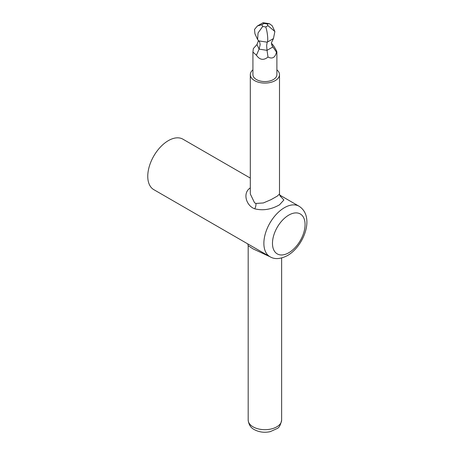 <?xml version="1.0" encoding="UTF-8"?>
<svg xmlns="http://www.w3.org/2000/svg" width="455" height="455" viewBox="0 0 455 455"><rect width="100%" height="100%" fill="white"/><g stroke="black" fill="none" stroke-linecap="round" stroke-linejoin="round"><path stroke-width="0.68" d="M252.923 69.843A14.594 8.429 0 0 0 250.313 74.654L250.313 193.995L254.584 202.839L255.972 203.448L263.371 202.953L271.106 199.608L277.345 196.082L279.501 193.995L280.195 196.179M279.87 195.667L283.875 199.984L279.529 204.807C271.248 209.516 262.984 210.853 254.749 208.811C246.235 205.893 242.27 192.937 250.284 187.926M270.179 256.83L253.082 248.885L248.18 245.711L247.776 243.903M267.961 25.668L267.142 23.91L264.088 23.438L261.852 24.724L262.671 26.487L265.726 26.959L267.961 25.668L274.877 31.514L273.455 38.573L271.385 42.861L272.033 45.631L276.481 52.149C275.156 57.614 272.329 59.247 268.006 57.04C263.604 60.595 259.742 59.997 256.432 55.248L252.923 52.035L253.333 48.571L256.984 44.544L259.105 49.123L256.432 55.248M258.429 40.671L256.984 44.544M262.671 26.487L258.053 32.936L257.61 39.528L259.691 42.201L260.163 44.596L259.105 49.123L267.028 50.346L268.006 57.04M265.726 26.959C267.443 31.349 268.422 41.45 267.199 42.184L266.641 45.602L267.028 50.346L272.829 46.996L271.544 44.232M250.313 74.654A14.594 8.429 0 0 0 254.584 80.615A14.594 8.429 0 0 0 270.492 82.44A14.594 8.429 0 0 0 279.501 74.654A14.594 8.429 0 0 0 276.89 69.843M252.923 52.035L252.923 74.654A11.984 6.916 0 0 0 256.432 79.545A11.984 6.916 0 0 0 269.491 81.047A11.984 6.916 0 0 0 276.89 74.654L276.89 52.035L276.481 52.149C277.493 52.575 276.458 50.346 273.381 45.466L271.396 43.208M269.906 256.677C274.553 259.555 280.422 259.174 287.514 255.539C303.94 246.155 315.218 216.483 299.037 206.223A29.131 16.818 -60 0 0 284.472 207.662A29.131 16.818 -60 0 0 265.441 233.335A29.131 16.818 -60 0 0 269.906 256.677L153.796 189.644A29.131 16.818 -60 0 1 149.331 166.297A29.131 16.818 -60 0 1 168.361 140.629A29.131 16.818 -60 0 1 182.927 139.184L250.313 178.087M261.852 24.724L257.399 25.986L254.521 29.427L254.936 33.772L257.61 39.528M264.088 23.438L262.893 22.813L257.399 25.986M267.142 23.91L269.496 23.723L272.204 25.759L274.877 31.514M254.749 208.811A6.08 3.344 109.5 0 0 255.972 203.448M253.082 426.853A16.727 9.657 0 0 0 271.305 428.946A16.727 9.657 0 0 0 281.634 420.022C280.661 424.89 279.148 427.734 277.101 428.553L270.236 431.653C264.48 432.881 259.179 432.204 254.339 429.634C250.756 427.842 248.703 424.634 248.18 420.022A16.727 9.657 0 0 0 253.082 426.853M288.777 215.113A23.051 13.309 120 0 0 272.477 243.34A23.051 13.309 120 0 0 288.777 252.752A23.051 13.309 120 0 0 305.072 224.52A23.051 13.309 120 0 0 288.777 215.113M258.65 40.865L267.199 42.184L273.455 38.573M279.501 74.654L279.501 193.995M281.634 420.022L281.634 257.991M299.037 206.223L279.637 195.019M248.18 420.022L248.18 245.711M269.496 23.723L263.229 22.75"/></g></svg>
